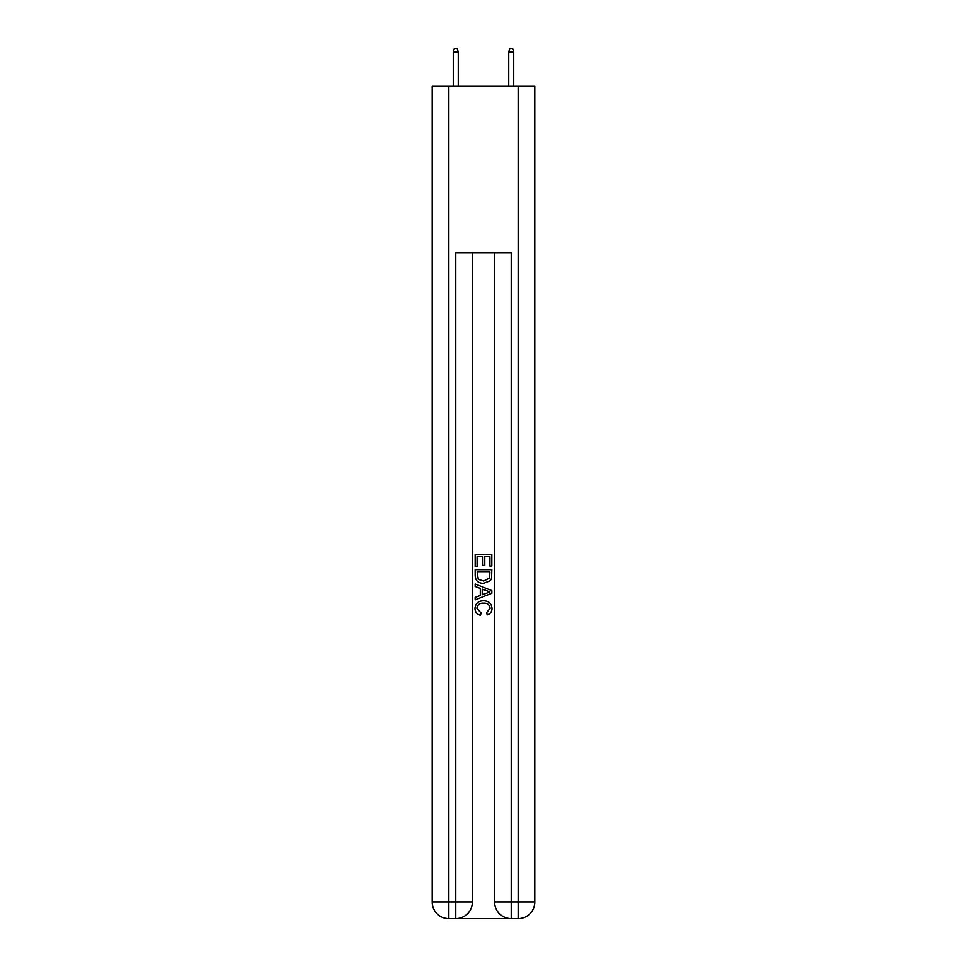 <?xml version="1.0" encoding="UTF-8"?>
<svg xmlns="http://www.w3.org/2000/svg" width="967" height="967" viewBox="0 0 967 967"><rect width="100%" height="100%" fill="white"/><g stroke="black" fill="none" stroke-linecap="round" stroke-linejoin="round"><path stroke-width="1.45" d="M457.004 918.65L509.996 918.65M448.821 86.353L448.821 902.006L432.176 902.006L432.176 86.353L534.824 86.353L534.824 902.006L518.179 902.006L518.179 86.353M511.241 918.65L511.241 902.006L494.596 902.006A16.644 16.644 0 0 0 511.241 918.65L518.179 918.65L518.179 902.006L511.241 902.006L511.241 252.822L455.759 252.822L455.759 902.006L448.821 902.006L448.821 918.65L455.759 918.65A16.644 16.644 0 0 0 472.404 902.006L455.759 902.006L455.759 918.65M472.404 252.822L472.404 902.006M494.596 902.006L494.596 252.822M518.179 918.65A16.644 16.644 0 0 0 534.824 902.006M432.176 902.006A16.644 16.644 0 0 0 448.821 918.65M475.172 566.42L475.172 554.26L491.828 554.26L491.828 565.997L489.906 565.997L489.906 556.605L484.781 556.605L484.781 565.357L482.859 565.357L482.859 556.605L477.094 556.605L477.094 566.42L475.172 566.42M475.172 575.583L475.172 569.623L491.828 569.623L491.587 578.254L490.39 580.671L483.585 583.282C478.266 583.306 475.462 580.732 475.172 575.583M477.094 571.968L478.278 579.33L483.621 580.937L489.556 578.097L489.906 571.968L477.094 571.968M475.172 586.486L475.172 583.983L491.828 590.595L491.828 593.242L475.172 599.854L475.172 597.364L480.297 595.467L480.297 588.371L475.172 586.486M486.824 590.789L482.219 589.084L482.219 594.765L489.906 591.925L486.824 590.789M476.888 608.279L481.058 612.945L480.502 615.29C476.985 614.371 475.135 612.111 474.966 608.497C475.413 603.384 478.302 600.809 483.621 600.773C488.734 600.894 491.538 603.444 492.034 608.448C491.949 611.736 490.342 613.876 487.199 614.867L486.691 612.51L490.112 608.34C489.628 604.738 487.465 602.997 483.633 603.13C479.741 602.924 477.493 604.641 476.888 608.279M458.249 86.353L458.249 51.952L453.257 51.952L453.257 86.353M453.257 51.952L454.369 48.35L457.149 48.35L458.249 51.952M508.751 51.952L509.851 48.35L512.631 48.35L513.743 51.952L508.751 51.952L508.751 86.353M513.743 51.952L513.743 86.353"/></g></svg>
